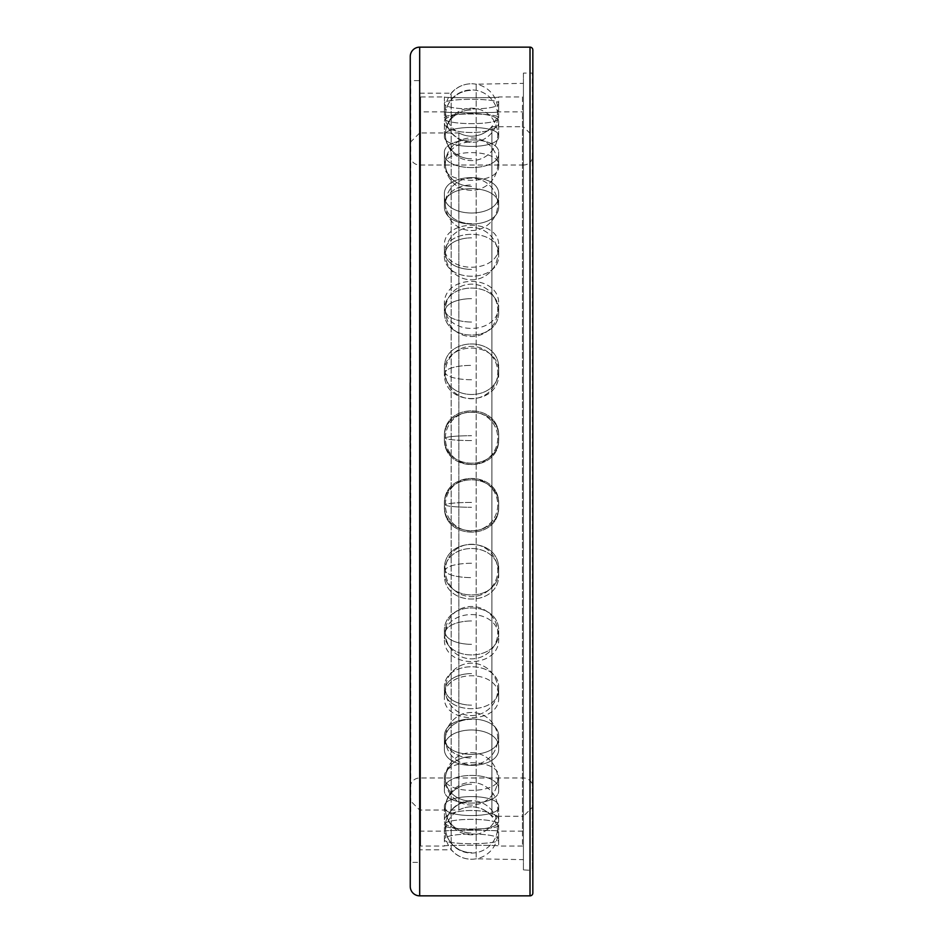 <?xml version="1.0" encoding="UTF-8"?>
<svg xmlns="http://www.w3.org/2000/svg" width="943" height="943" viewBox="0 0 943 943"><rect width="100%" height="100%" fill="white"/><g stroke="black" fill="none" stroke-linecap="round" stroke-linejoin="round"><path stroke-width="0.71" stroke-dasharray="4.71 3.54" d="M410.252 886.42L410.252 56.58M410.252 508.595L410.158 499.201M410.252 497.067L410.252 484.902L410.252 497.067M410.252 472.207L410.158 482.58M410.252 395.989L410.252 395.4M410.252 393.62L410.252 389.435M410.252 404.429L410.252 400.221M410.252 412.845L410.252 406.834M410.252 417.702L410.252 420.837M410.252 434.558L410.158 450.106M410.252 435.925L410.252 446.628M410.252 445.084L410.252 442.361M410.252 440.852L410.158 449.599L410.158 439.662M410.158 438.566L410.158 434.558M410.252 467.386L410.252 464.227M410.158 492.435L410.252 484.443L410.252 493.932M410.158 484.443L410.158 497.786M410.252 471.653L410.252 482.168L410.158 472.207M410.252 510.729L410.252 499.201L410.158 510.729M410.252 512.084L410.252 513.758M410.252 527.774L410.252 516.658L410.158 529.188M410.252 528.033L410.252 519.876M410.252 518.509L410.252 517.247M410.252 537.416L410.252 533.149M410.252 532.347L410.252 531.027M410.252 543.757L410.252 539.809M410.252 547.6L410.252 552.103M410.252 467.233L410.252 465.253L410.158 467.233M410.252 462.247L410.252 451.721L410.158 462.247M410.252 438.825L410.252 433.462L410.158 438.825M410.252 80.155L410.252 862.845M410.252 537.109L410.158 543.805M410.252 453.477L410.158 468.954M532.842 870.389L532.842 72.611L532.842 870.389L532.842 72.611L532.371 869.918L532.371 73.082L523.412 73.082L523.412 869.918L532.842 870.389M523.412 73.082L523.412 869.918M523.412 83.361L523.412 859.639L523.412 83.361L476.191 84.186L476.191 858.814L523.412 859.639M476.191 84.186L476.191 858.814A26.722 26.722 0 0 1 451.178 849.796L451.178 93.204A26.722 26.722 0 0 1 476.191 84.186M419.682 93.204L451.178 93.204L451.178 849.796L419.682 849.796L419.682 93.204L419.682 849.796M419.682 80.627L419.682 862.374L410.724 862.374L410.724 80.627L419.682 80.627L419.682 862.374M410.252 509.833L410.158 499.495L410.158 509.02M410.158 511.648L410.158 509.833M410.158 495.24L410.158 484.902L410.252 495.24M410.158 460.974L410.158 453.795L410.252 460.974M410.158 451.721L410.158 453.477M410.158 434.169L410.158 438.071L410.252 434.216M410.158 431.941L410.158 434.405M410.158 432.401L410.158 434.381L410.252 432.401M410.158 381.09L410.158 395.989M410.158 398.417L410.158 412.845M410.158 415.887L410.158 430.397M410.158 469.826L410.158 471.653M410.158 512.084L410.158 513.758M410.158 516.658L410.158 527.774M410.158 531.027L410.158 537.109M410.158 544.63L410.158 561.91M410.252 142.393L419.682 132.963L419.682 810.037L419.682 132.963L458.852 132.963L458.852 810.037L419.682 810.037L410.252 800.607L410.252 142.393M410.252 415.887L410.252 430.397M410.252 437.835L410.252 450.106M410.252 469.826L410.252 482.168M410.252 484.443L410.252 496.218M410.252 499.201L410.252 510.858M410.252 544.63L410.252 561.91M410.252 155.595L410.252 787.405L410.252 155.595A9.43 9.43 0 0 0 419.682 165.025L523.412 165.025L523.412 777.975L523.412 165.025A9.43 9.43 0 0 0 532.842 155.595L532.842 787.405A9.43 9.43 0 0 0 523.412 777.975L419.682 777.975A9.43 9.43 0 0 0 410.252 787.405M532.842 787.405L532.842 155.595M532.842 136.169L532.842 806.831L532.842 136.169L523.412 126.739L523.412 816.261L532.842 806.831M523.412 816.261L523.412 126.739L491.916 126.739L491.916 816.261A26.722 26.722 0 0 0 458.852 810.037L458.852 132.963A26.722 26.722 0 0 0 491.916 126.739L491.916 816.261L523.412 816.261M444.412 569.926C442.738 535.942 500.356 535.942 498.682 569.926L498.682 573.992C500.368 540.021 442.727 540.021 444.412 573.992C442.727 540.021 500.368 540.021 498.682 573.992C500.368 607.375 442.727 607.375 444.412 573.992C442.727 607.375 500.368 607.375 498.682 573.992L498.682 569.926C500.368 603.296 442.727 603.296 444.412 569.926L444.412 573.992L444.412 569.926C442.727 603.296 500.368 603.296 498.682 569.926C500.356 535.942 442.738 535.942 444.412 569.926M522.469 96.976L522.469 846.024L522.469 96.976L498.682 96.976C500.368 98.048 442.727 98.048 444.412 96.976L444.412 111.863C442.727 112.971 500.368 112.971 498.682 111.863C500.368 112.971 442.727 112.971 444.412 111.863L420.625 111.863L420.625 831.137L444.412 831.137C442.727 830.029 500.368 830.029 498.682 831.137L522.469 831.137L522.469 111.863L522.469 831.137M522.469 846.024L498.682 846.024C500.368 844.952 442.727 844.952 444.412 846.024L444.412 831.137C442.727 830.029 500.368 830.029 498.682 831.137L498.682 846.024C500.368 844.952 442.727 844.952 444.412 846.024L420.625 846.024L420.625 96.976L444.412 96.976C442.727 98.048 500.368 98.048 498.682 96.976L498.682 111.863L522.469 111.863M444.412 825.019C442.727 817.487 500.368 817.487 498.682 825.019C500.368 830.359 442.727 830.359 444.412 825.019C442.727 830.359 500.368 830.359 498.682 825.019C500.368 817.487 442.727 817.487 444.412 825.019L444.412 839.647C442.727 832.162 500.368 832.162 498.682 839.647C500.368 845.022 442.727 845.022 444.412 839.647C442.727 845.022 500.368 845.022 498.682 839.647C500.368 832.162 442.727 832.162 444.412 839.647L444.412 825.019M444.412 806.854C442.727 793.169 500.368 793.169 498.682 806.854C500.368 818.465 442.727 818.465 444.412 806.854C442.727 818.465 500.368 818.465 498.682 806.854C500.368 793.169 442.727 793.169 444.412 806.854L444.412 820.728C442.727 807.09 500.368 807.09 498.682 820.728C500.368 832.386 442.727 832.386 444.412 820.728C442.727 832.386 500.368 832.386 498.682 820.728C500.368 807.09 442.727 807.09 444.412 820.728L444.412 806.854M444.412 777.268C442.727 757.901 500.368 757.889 498.682 777.268C500.368 794.76 442.727 794.76 444.412 777.268C442.727 794.76 500.368 794.76 498.682 777.268C500.368 757.901 442.727 757.889 444.412 777.268L444.412 789.928C442.727 770.584 500.368 770.584 498.682 789.928C500.368 807.444 442.727 807.444 444.412 789.928C442.727 807.444 500.368 807.444 498.682 789.928C500.368 770.584 442.727 770.584 444.412 789.928L444.412 777.268M444.412 737.273C442.727 712.873 500.368 712.873 498.682 737.273C500.356 760.046 442.738 760.046 444.412 737.273C442.738 760.046 500.356 760.046 498.682 737.273C500.368 712.873 442.727 712.873 444.412 737.273L444.412 748.27C442.727 723.894 500.368 723.894 498.682 748.27C500.368 771.068 442.727 771.068 444.412 748.27C442.727 771.068 500.368 771.068 498.682 748.27C500.368 723.894 442.727 723.894 444.412 748.27L444.412 737.273M444.412 688.237C442.738 659.617 500.356 659.617 498.682 688.237C500.368 715.501 442.727 715.501 444.412 688.237C442.727 715.501 500.368 715.501 498.682 688.237C500.356 659.617 442.727 659.617 444.412 688.237L444.412 697.195C442.738 668.611 500.356 668.611 498.682 697.195C500.368 724.495 442.727 724.495 444.412 697.195C442.727 724.495 500.368 724.495 498.682 697.195C500.356 668.611 442.738 668.611 444.412 697.195L444.412 688.237M444.412 631.81C442.727 599.972 500.368 599.972 498.682 631.81C500.356 662.646 442.738 662.646 444.412 631.81C442.738 662.646 500.356 662.646 498.682 631.81C500.368 599.972 442.727 599.972 444.412 631.81L444.412 638.435C442.727 606.62 500.368 606.62 498.682 638.435C500.368 669.306 442.727 669.306 444.412 638.435C442.727 669.306 500.368 669.306 498.682 638.435C500.368 606.62 442.727 606.62 444.412 638.435L444.412 631.81M444.412 504.682C442.727 469.72 500.368 469.72 498.682 504.682C500.356 539.443 442.738 539.443 444.412 504.682C442.738 539.443 500.356 539.443 498.682 504.682C500.368 469.72 442.727 469.72 444.412 504.682L444.412 506.061C442.727 471.099 500.368 471.099 498.682 506.061C500.356 540.822 442.738 540.822 444.412 506.061C442.738 540.822 500.356 540.822 498.682 506.061C500.368 471.099 442.727 471.099 444.412 506.061L444.412 504.682M444.412 438.318C442.738 403.557 500.356 403.557 498.682 438.318C500.368 473.28 442.727 473.28 444.412 438.318C442.727 473.28 500.368 473.28 498.682 438.318C500.356 403.557 442.738 403.557 444.412 438.318L444.412 436.939C442.738 402.178 500.356 402.178 498.682 436.939C500.368 471.901 442.727 471.901 444.412 436.939C442.727 471.901 500.368 471.901 498.682 436.939C500.356 402.178 442.738 402.178 444.412 436.939L444.412 438.318M444.412 373.074C442.727 339.704 500.368 339.704 498.682 373.074C500.356 407.058 442.738 407.058 444.412 373.074C442.738 407.058 500.356 407.058 498.682 373.074C500.368 339.704 442.727 339.704 444.412 373.074L444.412 369.008C442.727 335.625 500.368 335.625 498.682 369.008C500.368 402.979 442.727 402.979 444.412 369.008C442.727 402.979 500.368 402.979 498.682 369.008C500.368 335.625 442.727 335.625 444.412 369.008L444.412 373.074M444.412 311.19C442.738 280.354 500.356 280.354 498.682 311.19C500.368 343.028 442.727 343.028 444.412 311.19C442.727 343.028 500.368 343.028 498.682 311.19C500.356 280.354 442.738 280.354 444.412 311.19L444.412 304.565C442.727 273.694 500.368 273.694 498.682 304.565C500.368 336.38 442.727 336.38 444.412 304.565C442.727 336.38 500.368 336.38 498.682 304.565C500.368 273.694 442.727 273.694 444.412 304.565L444.412 311.19M444.412 254.763C442.727 227.499 500.368 227.499 498.682 254.763C500.356 283.383 442.727 283.383 444.412 254.763C442.738 283.383 500.356 283.383 498.682 254.763C500.368 227.499 442.727 227.499 444.412 254.763L444.412 245.805C442.727 218.505 500.368 218.505 498.682 245.805C500.356 274.389 442.738 274.389 444.412 245.805C442.738 274.389 500.356 274.389 498.682 245.805C500.368 218.505 442.727 218.505 444.412 245.805L444.412 254.763M444.412 205.727C442.738 182.954 500.356 182.954 498.682 205.727C500.368 230.127 442.727 230.127 444.412 205.727C442.727 230.127 500.368 230.127 498.682 205.727C500.356 182.954 442.738 182.954 444.412 205.727L444.412 194.729C442.727 171.932 500.368 171.932 498.682 194.729C500.368 219.106 442.727 219.106 444.412 194.729C442.727 219.106 500.368 219.106 498.682 194.729C500.368 171.932 442.727 171.932 444.412 194.729L444.412 205.727M444.412 165.732C442.727 148.24 500.368 148.24 498.682 165.732C500.368 185.099 442.727 185.111 444.412 165.732C442.727 185.099 500.368 185.111 498.682 165.732C500.368 148.24 442.727 148.24 444.412 165.732L444.412 153.072C442.727 135.556 500.368 135.556 498.682 153.072C500.368 172.416 442.727 172.416 444.412 153.072C442.727 172.416 500.368 172.416 498.682 153.072C500.368 135.556 442.727 135.556 444.412 153.072L444.412 165.732M444.412 136.146C442.727 124.535 500.368 124.535 498.682 136.146C500.368 149.831 442.727 149.831 444.412 136.146C442.727 149.831 500.368 149.831 498.682 136.146C500.368 124.535 442.727 124.535 444.412 136.146L444.412 122.272C442.727 110.614 500.368 110.614 498.682 122.272C500.368 135.91 442.727 135.91 444.412 122.272C442.727 135.91 500.368 135.91 498.682 122.272C500.368 110.614 442.727 110.614 444.412 122.272L444.412 136.146M444.412 117.981C442.727 112.641 500.368 112.641 498.682 117.981C500.368 125.513 442.727 125.513 444.412 117.981C442.727 125.513 500.368 125.513 498.682 117.981C500.368 112.641 442.727 112.641 444.412 117.981L444.412 103.353C442.727 97.978 500.368 97.978 498.682 103.353C500.368 110.838 442.727 110.838 444.412 103.353C442.727 110.838 500.368 110.838 498.682 103.353C500.368 97.978 442.727 97.978 444.412 103.353L444.412 117.981M420.625 111.863L420.625 831.137M498.682 117.981L498.682 103.353L498.682 117.981M498.682 136.146L498.682 122.272L498.682 136.146M498.682 165.732L498.682 153.072L498.682 165.732M498.682 205.727L498.682 194.729L498.682 205.727M498.682 254.763L498.682 245.805L498.682 254.763M498.682 311.19L498.682 304.565L498.682 311.19M498.682 373.074L498.682 369.008L498.682 373.074M498.682 438.318L498.682 436.939L498.682 438.318M498.682 504.682L498.682 506.061L498.682 504.682M498.682 631.81L498.682 638.435L498.682 631.81M498.682 688.237L498.682 697.195L498.682 688.237M498.682 737.273L498.682 748.27L498.682 737.273M498.682 777.268L498.682 789.928L498.682 777.268M498.682 806.854L498.682 820.728L498.682 806.854M498.682 825.019L498.682 839.647L498.682 825.019M420.625 96.976L420.625 846.024M471.547 136.169A26.192 26.192 0 0 1 445.355 109.977A26.192 26.192 0 0 1 471.547 83.774A26.192 26.192 0 0 1 497.739 109.977A26.192 26.192 0 0 1 471.547 136.169M471.547 806.831A26.192 26.192 0 0 0 445.355 833.023A26.192 26.192 0 0 0 471.547 859.226A26.192 26.192 0 0 0 497.739 833.023A26.192 26.192 0 0 0 471.547 806.831M530.013 895.85L530.013 47.15M419.682 895.85L419.682 47.15M419.682 165.025L419.682 777.975L419.682 165.025M471.547 141.874A26.192 25.756 0 0 1 445.355 116.13A26.192 25.756 0 0 1 471.547 90.375A26.192 25.756 180 0 0 445.355 116.13A26.192 26.192 0 0 0 471.547 142.322A26.192 26.192 0 0 0 497.739 116.13A26.192 26.192 0 0 0 471.547 89.927A26.192 26.192 0 0 0 445.355 116.13A26.192 26.192 0 0 0 471.547 142.322A26.192 26.192 0 0 0 497.739 116.13A26.192 26.192 0 0 0 471.547 89.927A26.192 26.192 0 0 0 445.355 116.13A26.192 25.756 180 0 0 471.547 141.874A26.192 22.278 0 0 0 445.355 164.129A26.192 22.278 180 0 1 471.547 141.851M471.547 158.813A26.192 24.424 0 0 1 445.355 134.389A26.192 24.424 0 0 1 471.547 109.954A26.192 24.424 180 0 0 445.355 134.389A26.192 26.192 0 0 0 471.547 160.581A26.192 26.192 0 0 0 497.739 134.389A26.192 26.192 0 0 0 471.547 108.186A26.192 26.192 0 0 0 445.355 134.389A26.192 26.192 0 0 0 471.547 160.581A26.192 26.192 0 0 0 497.739 134.389A26.192 26.192 0 0 0 471.547 108.186A26.192 26.192 0 0 0 445.355 134.389A26.192 24.424 180 0 0 471.547 158.813M471.547 186.396A26.192 22.278 0 0 1 445.355 164.129A26.192 26.192 0 0 0 471.547 190.321A26.192 26.192 0 0 0 497.739 164.129A26.192 26.192 0 0 0 471.547 137.926A26.192 26.192 0 0 0 445.355 164.129A26.192 26.192 0 0 0 471.547 190.321A26.192 26.192 0 0 0 497.739 164.129A26.192 26.192 0 0 0 471.547 137.926A26.192 26.192 0 0 0 445.355 164.129A26.192 22.278 180 0 0 471.547 186.396M471.547 223.691A26.192 19.355 0 0 1 445.355 204.325A26.192 19.355 0 0 1 471.547 184.969A26.192 19.355 180 0 0 445.355 204.325A26.192 26.192 0 0 0 471.547 230.528A26.192 26.192 0 0 0 497.739 204.325A26.192 26.192 0 0 0 471.547 178.133A26.192 26.192 0 0 0 445.355 204.325A26.192 26.192 0 0 0 471.547 230.528A26.192 26.192 0 0 0 497.739 204.325A26.192 26.192 0 0 0 471.547 178.133A26.192 26.192 0 0 0 445.355 204.325A26.192 19.355 180 0 0 471.547 223.691M471.547 269.415A26.192 15.783 0 0 1 445.355 253.632A26.192 15.783 0 0 1 471.547 237.848A26.192 15.783 180 0 0 445.355 253.632A26.192 26.192 0 0 0 471.547 279.823A26.192 26.192 0 0 0 497.739 253.632A26.192 26.192 0 0 0 471.547 227.44A26.192 26.192 0 0 0 445.355 253.632A26.192 26.192 0 0 0 471.547 279.823A26.192 26.192 0 0 0 497.739 253.632A26.192 26.192 0 0 0 471.547 227.44A26.192 26.192 0 0 0 445.355 253.632A26.192 15.783 180 0 0 471.547 269.415M471.547 322.034A26.192 11.681 0 0 1 445.355 310.353A26.192 11.681 0 0 1 471.547 298.672A26.192 11.681 180 0 0 445.355 310.353A26.192 26.192 0 0 0 471.547 336.545A26.192 26.192 0 0 0 497.739 310.353A26.192 26.192 0 0 0 471.547 284.161A26.192 26.192 0 0 0 445.355 310.353A26.192 26.192 0 0 0 471.547 336.545A26.192 26.192 0 0 0 497.739 310.353A26.192 26.192 0 0 0 471.547 284.161A26.192 26.192 0 0 0 445.355 310.353A26.192 11.681 180 0 0 471.547 322.034M471.547 379.734A26.192 7.167 0 0 1 445.355 372.568A26.192 7.167 0 0 1 471.547 365.389A26.192 7.167 180 0 0 445.355 372.568A26.192 26.192 0 0 0 471.547 398.759A26.192 26.192 0 0 0 497.739 372.568A26.192 26.192 0 0 0 471.547 346.364A26.192 26.192 0 0 0 445.355 372.568A26.192 26.192 0 0 0 471.547 398.759A26.192 26.192 0 0 0 497.739 372.568A26.192 26.192 0 0 0 471.547 346.364A26.192 26.192 0 0 0 445.355 372.568A26.192 7.167 180 0 0 471.547 379.734M471.547 440.558A26.192 2.416 0 0 1 445.355 438.141A26.192 2.416 0 0 1 471.547 435.725A26.192 2.416 180 0 0 445.355 438.141A26.192 26.192 0 0 0 471.547 464.333A26.192 26.192 0 0 0 497.739 438.141A26.192 26.192 0 0 0 471.547 411.95A26.192 26.192 0 0 0 445.355 438.141A26.192 26.192 0 0 0 471.547 464.333A26.192 26.192 0 0 0 497.739 438.141A26.192 26.192 0 0 0 471.547 411.95A26.192 26.192 0 0 0 445.355 438.141A26.192 2.416 180 0 0 471.547 440.558M471.547 502.442A26.192 2.416 0 0 0 445.355 504.859A26.192 2.416 0 0 0 471.547 507.275A26.192 2.416 180 0 1 445.355 504.859A26.192 26.192 0 0 0 471.547 531.05A26.192 26.192 0 0 0 497.739 504.859A26.192 26.192 0 0 0 471.547 478.667A26.192 26.192 0 0 0 445.355 504.859A26.192 26.192 0 0 0 471.547 531.05A26.192 26.192 0 0 0 497.739 504.859A26.192 26.192 0 0 0 471.547 478.667A26.192 26.192 0 0 0 445.355 504.859A26.192 2.416 180 0 1 471.547 502.442M471.547 563.266A26.192 7.167 0 0 0 445.355 570.432A26.192 7.167 0 0 0 471.547 577.611A26.192 7.167 180 0 1 445.355 570.432A26.192 26.192 0 0 0 471.547 596.636A26.192 26.192 0 0 0 497.739 570.432A26.192 26.192 0 0 0 471.547 544.241A26.192 26.192 0 0 0 445.355 570.432A26.192 26.192 0 0 0 471.547 596.636A26.192 26.192 0 0 0 497.739 570.432A26.192 26.192 0 0 0 471.547 544.241A26.192 26.192 0 0 0 445.355 570.432A26.192 7.167 180 0 1 471.547 563.266M471.547 620.965A26.192 11.681 0 0 0 445.355 632.647A26.192 11.681 0 0 0 471.547 644.328A26.192 11.681 180 0 1 445.355 632.647A26.192 26.192 0 0 0 471.547 658.839A26.192 26.192 0 0 0 497.739 632.647A26.192 26.192 0 0 0 471.547 606.455A26.192 26.192 0 0 0 445.355 632.647A26.192 26.192 0 0 0 471.547 658.839A26.192 26.192 0 0 0 497.739 632.647A26.192 26.192 0 0 0 471.547 606.455A26.192 26.192 0 0 0 445.355 632.647A26.192 11.681 180 0 1 471.547 620.965M471.547 673.585A26.192 15.783 0 0 0 445.355 689.368A26.192 15.783 0 0 0 471.547 705.152A26.192 15.783 180 0 1 445.355 689.368A26.192 26.192 0 0 0 471.547 715.56A26.192 26.192 0 0 0 497.739 689.368A26.192 26.192 0 0 0 471.547 663.177A26.192 26.192 0 0 0 445.355 689.368A26.192 26.192 0 0 0 471.547 715.56A26.192 26.192 0 0 0 497.739 689.368A26.192 26.192 0 0 0 471.547 663.177A26.192 26.192 0 0 0 445.355 689.368A26.192 15.783 180 0 1 471.547 673.585M471.547 719.309A26.192 19.355 0 0 0 445.355 738.675A26.192 19.355 0 0 0 471.547 758.031A26.192 19.355 180 0 1 445.355 738.675A26.192 26.192 0 0 0 471.547 764.867A26.192 26.192 0 0 0 497.739 738.675A26.192 26.192 0 0 0 471.547 712.472A26.192 26.192 0 0 0 445.355 738.675A26.192 26.192 0 0 0 471.547 764.867A26.192 26.192 0 0 0 497.739 738.675A26.192 26.192 0 0 0 471.547 712.472A26.192 26.192 0 0 0 445.355 738.675A26.192 19.355 180 0 1 471.547 719.309M471.547 756.604A26.192 22.278 0 0 0 445.355 778.871A26.192 22.278 0 0 0 471.547 801.149A26.192 25.756 -0 0 0 445.355 826.87A26.192 25.756 -0 0 0 471.547 852.625A26.192 25.756 180 0 1 445.355 826.87A26.192 26.192 0 0 0 471.547 853.073A26.192 26.192 0 0 0 497.739 826.87A26.192 26.192 0 0 0 471.547 800.678A26.192 26.192 0 0 0 445.355 826.87A26.192 26.192 0 0 0 471.547 853.073A26.192 26.192 0 0 0 497.739 826.87A26.192 26.192 0 0 0 471.547 800.678A26.192 26.192 0 0 0 445.355 826.87A26.192 25.756 180 0 1 471.547 801.126A26.192 22.278 180 0 1 445.355 778.871A26.192 26.192 0 0 0 471.547 805.074A26.192 26.192 0 0 0 497.739 778.871A26.192 26.192 0 0 0 471.547 752.679A26.192 26.192 0 0 0 445.355 778.871A26.192 26.192 0 0 0 471.547 805.074A26.192 26.192 0 0 0 497.739 778.871A26.192 26.192 0 0 0 471.547 752.679A26.192 26.192 0 0 0 445.355 778.871A26.192 22.278 180 0 1 471.547 756.604M471.547 784.187A26.192 24.424 0 0 0 445.355 808.611A26.192 24.424 0 0 0 471.547 833.046A26.192 24.424 180 0 1 445.355 808.611A26.192 26.192 0 0 0 471.547 834.814A26.192 26.192 0 0 0 497.739 808.611A26.192 26.192 0 0 0 471.547 782.419A26.192 26.192 0 0 0 445.355 808.611A26.192 26.192 0 0 0 471.547 834.814A26.192 26.192 0 0 0 497.739 808.611A26.192 26.192 0 0 0 471.547 782.419A26.192 26.192 0 0 0 445.355 808.611A26.192 24.424 180 0 1 471.547 784.187"/><path stroke-width="1.41" d="M410.252 468.954L410.252 451.721M410.158 464.227L410.158 460.043M532.842 72.611L532.842 49.979A2.829 2.829 0 0 0 530.013 47.15L419.682 47.15A9.43 9.43 0 0 0 410.252 56.58L410.252 886.42A9.43 9.43 0 0 0 419.682 895.85L530.013 895.85A2.829 2.829 0 0 0 532.842 893.021L532.842 870.389M410.252 460.043L410.158 382.882M410.158 389.435L410.158 387.054M410.158 386.936L410.252 382.882M410.158 406.834L410.158 404.429M410.158 420.837L410.158 417.702M410.158 446.628L410.158 445.084M410.158 442.361L410.158 440.852M410.158 439.686L410.158 438.554M410.252 497.786L410.158 467.386M410.252 529.082L410.158 517.247M410.158 519.876L410.158 518.509M410.158 543.757L410.252 529.188M410.158 533.149L410.158 532.347M410.252 800.607L410.252 543.805M532.842 49.979L532.842 893.021M410.252 511.648L410.158 496.218M410.158 434.417L410.252 431.941M410.158 395.4L410.158 393.62M410.158 400.221L410.252 398.417M410.158 493.932L410.158 492.423M410.252 516.658L410.158 510.858M410.158 529.082L410.158 528.033M410.158 539.809L410.158 537.416M410.158 552.103L410.158 547.6M410.252 436.067L410.158 437.835M410.252 142.393L410.252 381.09M419.682 47.15L419.682 895.85M530.013 47.15L530.013 895.85"/></g></svg>
